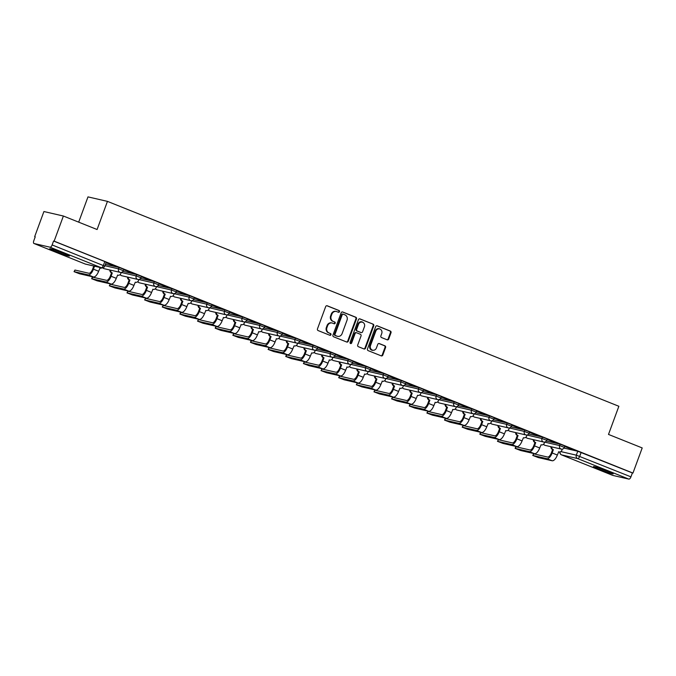 <?xml version="1.0" encoding="UTF-8"?>
<svg xmlns="http://www.w3.org/2000/svg" width="676" height="676" viewBox="0 0 676 676"><rect width="100%" height="100%" fill="white"/><g stroke="black" fill="none" stroke-linecap="round" stroke-linejoin="round"><path stroke-width="1.01" d="M339.496 311.687A0.929 0.837 103 0 0 339.039 310.512L327.243 305.789A1.327 1.191 103 0 0 325.68 306.583L317.466 328.891A1.327 1.191 103 0 0 318.126 330.572L329.922 335.304A0.929 0.837 103 0 0 330.556 333.564L329.035 332.955A4.233 3.819 103 0 1 326.939 327.564L327.623 325.705A4.233 3.819 103 0 1 332.634 323.162L334.164 323.77A0.929 0.837 103 0 0 334.797 322.038L333.268 321.43A4.233 3.819 103 0 1 331.181 316.038L331.865 314.179A4.233 3.819 103 0 1 336.876 311.636L338.397 312.244A0.929 0.837 103 0 0 339.496 311.687M338.194 312.168A0.929 0.837 103 0 0 338.473 310.377L326.812 305.713M329.719 335.22A0.929 0.837 103 0 0 329.989 333.437L329.035 332.955M333.961 323.694A0.929 0.837 103 0 0 334.231 321.911L333.268 321.43M63.992 253.399A10.512 0.634 -159.8 0 0 49.703 248.743A10.512 0.634 -159.8 0 0 55.136 251.354A10.512 0.634 -159.8 0 0 69.434 256.01A10.512 0.634 -159.8 0 0 63.992 253.399M607.749 471.265A10.512 0.634 -159.8 0 0 593.452 466.609A10.512 0.634 -159.8 0 0 598.894 469.22A10.512 0.634 -159.8 0 0 613.191 473.868A10.512 0.634 -159.8 0 0 607.749 471.265M387.137 339.808A1.327 1.191 103 0 0 388.708 339.014L391.007 332.753A1.327 1.191 103 0 0 390.356 331.071L377.25 325.824A1.327 1.191 103 0 0 375.687 326.618L367.482 348.926A1.327 1.191 103 0 0 368.133 350.616L381.23 355.863A1.327 1.191 103 0 0 382.802 355.069L385.582 347.506A1.327 1.191 103 0 0 384.923 345.825L379.32 343.577A1.327 1.191 103 0 0 377.757 344.371L376.371 348.123A3.541 3.194 103 0 1 370.44 345.74L375.839 331.054A3.541 3.194 103 0 1 381.779 333.429L380.875 335.879A1.327 1.191 103 0 0 381.534 337.561L387.137 339.808M50.066 247.205L34.003 243.504A2.696 1.158 -68.2 0 1 33.935 243.478A2.696 1.158 -68.2 0 1 33.8 240.715L35.236 236.803L34.67 236.668L43.915 211.537L63.383 216.024L97.091 229.527L107.45 201.372L618.861 406.276L608.501 434.431L642.2 447.935L632.956 473.065L54.139 241.155L53.573 241.028L52.128 244.94L104.755 266.133L106.2 262.22L104.805 261.553L103.36 265.465A2.696 1.158 -68.2 0 1 101.299 267.73L50.066 247.205A2.696 1.158 -68.2 0 0 52.128 244.94M63.383 216.024L54.139 241.155M356.48 318.92A1.327 1.191 103 0 0 355.829 317.238L342.732 311.991A1.327 1.191 103 0 0 341.16 312.785L332.955 335.093A1.327 1.191 103 0 0 333.606 336.783L346.712 342.031A1.327 1.191 103 0 0 348.275 341.236L356.48 318.92L355.914 318.793A1.327 1.191 103 0 0 355.263 317.112L342.301 311.915M359.995 318.903L373.093 324.159A1.327 1.191 103 0 1 373.743 325.84L365.539 348.148A1.327 1.191 103 0 1 363.967 348.943L358.365 346.695A1.327 1.191 103 0 1 357.714 345.014L361.043 335.964A1.327 1.191 103 0 0 360.384 334.282L356.666 332.795A1.327 1.191 103 0 0 355.103 333.589L351.638 343.011A0.929 0.837 103 0 1 350.084 342.386L358.424 319.697A1.327 1.191 103 0 1 359.995 318.903L359.666 318.835M564.029 448.078L577.76 451.238L576.315 455.159L630.945 476.85A2.696 1.158 111.8 0 1 628.883 479.115L612.819 475.414A2.696 1.158 111.8 0 1 612.743 475.389A2.696 1.158 111.8 0 1 612.676 475.355M34.67 236.668L35.211 236.887M78.686 222.159L87.981 196.885L107.45 201.372M632.956 473.065L632.39 472.938L630.945 476.85M106.022 262.71L114.844 266.099M114.802 266.226L106.064 262.584M123.666 269.775L132.488 273.163M132.437 273.29L123.708 269.648M141.309 276.847L150.131 280.236M150.08 280.363L141.352 276.721M158.944 283.912L167.775 287.3M167.724 287.427L158.995 283.785M176.588 290.984L185.418 294.373M185.368 294.499L176.639 290.857M194.232 298.048L203.062 301.437M203.011 301.564L194.282 297.922M211.875 305.121L220.697 308.51M220.655 308.636L211.926 304.994M229.519 312.185L238.341 315.582M238.298 315.709L229.57 312.058M247.162 319.258L255.984 322.646M255.942 322.773L247.205 319.131M264.806 326.322L273.628 329.719M273.586 329.846L264.848 326.195M282.45 333.395L291.272 336.783M291.221 336.91L282.492 333.268M300.093 340.467L308.915 343.856M308.864 343.983L300.136 340.341M317.728 347.532L326.559 350.92M326.508 351.047L317.779 347.405M335.372 354.604L344.202 357.993M344.152 358.119L335.423 354.477M353.016 361.668L361.846 365.057M361.795 365.184L353.066 361.542M370.659 368.741L379.481 372.13M379.439 372.256L370.71 368.614M388.303 375.805L397.125 379.194M397.082 379.32L388.354 375.679M405.946 382.878L414.768 386.266M414.726 386.393L405.989 382.751M423.59 389.942L432.412 393.339M432.37 393.466L423.632 389.815M441.234 397.015L450.055 400.403M450.005 400.53L441.276 396.888M458.877 404.079L467.699 407.476M467.648 407.603L458.92 403.952M476.512 411.152L485.343 414.54M485.292 414.667L476.563 411.025M494.156 418.216L502.986 421.613M502.936 421.74L494.207 418.098M511.8 425.288L520.621 428.677M520.579 428.804L511.85 425.162M529.443 432.361L538.265 435.75M538.223 435.876L529.494 432.234M547.087 439.425L555.909 442.814M555.866 442.941L547.129 439.299M546.385 441.005L560.117 444.174L559.601 445.56L564.392 447.402L564.908 446.008L560.117 444.174M528.742 433.941L542.473 437.102L541.966 438.496L546.757 440.329L547.264 438.944L542.473 437.102M511.098 426.869L524.83 430.037L524.322 431.423L529.114 433.265L529.621 431.871L524.83 430.037M493.455 419.804L507.186 422.965L506.679 424.359L511.47 426.193L511.977 424.807L507.186 422.965M475.82 412.732L489.542 415.901L489.035 417.286L493.826 419.128L494.333 417.734L489.542 415.901M458.176 405.668L471.899 408.828L471.392 410.222L476.183 412.056L476.698 410.67L471.899 408.828M440.532 398.595L454.264 401.764L453.748 403.149L458.539 404.983L459.055 403.597L454.264 401.764M422.889 391.531L436.62 394.691L436.105 396.077L440.896 397.919L441.411 396.525L436.62 394.691M405.245 384.458L418.976 387.627L418.461 389.013L423.252 390.846L423.767 389.46L418.976 387.627M387.601 377.394L401.333 380.554L400.817 381.94L405.617 383.782L406.124 382.388L401.333 380.554M369.958 370.321L383.689 373.482L383.182 374.876L387.973 376.709L388.48 375.324L383.689 373.482M352.314 363.249L366.046 366.417L365.539 367.803L370.33 369.645L370.837 368.251L366.046 366.417M334.671 356.184L348.402 359.345L347.895 360.739L352.686 362.573L353.193 361.187L348.402 359.345M317.036 349.112L330.758 352.28L330.251 353.666L335.042 355.508L335.55 354.114L330.758 352.28M299.392 342.048L313.115 345.208L312.608 346.602L317.399 348.436L317.914 347.05L313.115 345.208M281.748 334.975L295.48 338.144L294.964 339.529L299.755 341.372L300.271 339.977L295.48 338.144M264.105 327.911L277.836 331.071L277.321 332.465L282.112 334.299L282.627 332.913L277.836 331.071M246.461 320.838L260.192 324.007L259.677 325.393L264.468 327.226L264.984 325.84L260.192 324.007M228.818 313.774L242.549 316.934L242.033 318.32L246.833 320.162L247.34 318.776L242.549 316.934M211.174 306.701L224.905 309.87L224.398 311.256L229.189 313.089L229.696 311.704L224.905 309.87M193.53 299.637L207.262 302.797L206.755 304.183L211.546 306.025L212.053 304.631L207.262 302.797M175.887 292.564L189.618 295.725L189.111 297.119L193.902 298.953L194.409 297.567L189.618 295.725M158.252 285.5L171.974 288.66L171.467 290.046L176.259 291.888L176.766 290.494L171.974 288.66M140.608 278.428L154.331 281.588L153.824 282.982L158.615 284.816L159.13 283.43L154.331 281.588M122.964 271.355L136.696 274.524L136.18 275.909L140.971 277.751L141.487 276.357L136.696 274.524M105.431 264.316L119.052 267.451L118.537 268.845L123.328 270.679L123.843 269.293L119.052 267.451M564.73 446.498L574.355 450.208L564.773 446.371M632.39 472.938L577.76 451.238M53.573 241.028L104.805 261.553M336.369 311.475L335.795 311.349A4.233 3.819 103 0 0 331.299 314.044L331.865 314.179M332.702 321.294A4.233 3.819 103 0 1 330.615 315.903L331.299 314.044M332.127 323.001L331.561 322.875A4.233 3.819 103 0 0 327.057 325.579L327.623 325.705M328.46 332.82A4.233 3.819 103 0 1 326.373 327.438L327.057 325.579M346.577 341.971A1.327 1.191 103 0 0 347.709 341.101L355.914 318.793M343.315 314.213A0.929 0.837 103 0 0 342.217 314.771L335.009 334.358A0.929 0.837 103 0 0 335.465 335.533L337.079 336.175A4.233 3.819 103 0 0 342.09 333.64L347.016 320.247A4.233 3.819 103 0 0 344.921 314.864L343.315 314.213M343.087 314.163L342.749 314.087A0.929 0.837 103 0 0 341.65 314.644L342.217 314.771M337.586 336.335L337.02 336.209A4.233 3.819 103 0 1 336.513 336.048L334.899 335.406A0.929 0.837 103 0 1 334.443 334.223L341.65 314.644M359.556 318.827L373.093 324.159M363.84 348.892A1.327 1.191 103 0 0 364.972 348.022L373.177 325.705A1.327 1.191 103 0 0 372.527 324.024M356.1 332.66A1.327 1.191 103 0 0 354.537 333.454L351.064 342.876L351.638 343.011M350.379 343.476A0.929 0.837 103 0 0 351.064 342.876M364.491 326.576A3.541 3.194 103 0 0 358.559 324.201L356.649 329.373A1.327 1.191 103 0 0 357.308 331.054L361.026 332.55A1.327 1.191 103 0 0 362.589 331.755L364.491 326.576M362.319 321.937L361.753 321.81A3.541 3.194 103 0 0 357.984 324.066L358.559 324.201M360.781 332.491A1.327 1.191 103 0 1 360.46 332.415L356.734 330.927A1.327 1.191 103 0 1 356.083 329.237L357.984 324.066M379.608 328.79L379.033 328.663A3.541 3.194 103 0 0 375.273 330.919L375.839 331.054M372.611 350.379L372.045 350.244A3.541 3.194 103 0 1 369.865 345.605L375.273 330.919M381.095 355.804A1.327 1.191 103 0 0 382.227 354.934L385.016 347.371A1.327 1.191 103 0 0 384.357 345.69L378.89 343.501M387.002 339.758A1.327 1.191 103 0 0 388.134 338.887L390.441 332.626A1.327 1.191 103 0 0 389.782 330.944L376.819 325.748M94.53 266.2L93.44 269.166A6.811 2.915 111.8 0 1 88.226 274.887L74.039 271.659L79.548 273.772L93.432 276.974A6.811 2.915 111.8 0 0 98.637 271.253L100.023 268.042A2.696 2.434 103 0 0 101.983 267.89M74.039 271.659L74.951 270.045L88.826 273.248A5.053 2.163 -68.2 0 0 92.697 268.997L93.795 266.031M91.682 278.732L92.291 277.084L106.47 280.312A5.053 2.163 -68.2 0 0 110.34 276.07L111.548 272.783L112.292 272.952L111.084 276.239A6.811 2.915 111.8 0 1 105.87 281.951L91.682 278.732L97.192 280.844L111.067 284.038A6.811 2.915 111.8 0 0 116.28 278.326L117.658 275.107A2.696 2.434 103 0 0 120.852 273.493L121.249 272.403M111.548 272.783L111.379 272.715A2.696 2.434 -77 0 1 109.884 270.003M110.619 270.172A2.696 2.434 103 0 0 112.123 272.884L112.292 272.952M109.326 285.796L110.239 284.182L124.114 287.385A5.053 2.163 -68.2 0 0 127.984 283.134L129.192 279.856L129.936 280.025L128.727 283.312A6.811 2.915 111.8 0 1 123.514 289.024L109.326 285.796L114.835 287.908L128.71 291.111A6.811 2.915 111.8 0 0 133.924 285.39L135.301 282.179A2.696 2.434 103 0 0 138.495 280.557L138.893 279.475M129.192 279.856L129.023 279.788A2.696 2.434 -77 0 1 127.527 277.067M128.263 277.236A2.696 2.434 103 0 0 129.758 279.957L129.936 280.025M54.638 249.985A10.444 0.625 -159.8 0 0 64.871 253.754M63.519 253.204A9.101 0.549 20.2 0 1 56.015 250.45M598.387 467.851A10.444 0.625 -159.8 0 0 608.628 471.62M607.276 471.071A9.101 0.549 20.2 0 1 599.773 468.316M126.97 292.869L127.882 291.255L141.757 294.449A5.053 2.163 -68.2 0 0 145.627 290.207L146.836 286.92L147.571 287.097L146.362 290.376A6.811 2.915 111.8 0 1 141.157 296.096L126.97 292.869L132.479 294.981L146.354 298.175A6.811 2.915 111.8 0 0 151.568 292.463L152.945 289.243A2.696 2.434 103 0 0 156.139 287.63L156.536 286.548M146.836 286.92L146.667 286.852A2.696 2.434 -77 0 1 145.171 284.14M145.906 284.309A2.696 2.434 103 0 0 147.402 287.021L147.571 287.097M144.613 299.933L145.526 298.319L159.401 301.521A5.053 2.163 -68.2 0 0 163.271 297.271L164.479 293.992L165.214 294.161L164.006 297.448A6.811 2.915 111.8 0 1 158.792 303.161L144.613 299.933L150.123 302.045L163.998 305.248A6.811 2.915 111.8 0 0 169.211 299.527L170.589 296.316A2.696 2.434 103 0 0 173.783 294.694L174.18 293.612M164.479 293.992L164.31 293.925A2.696 2.434 -77 0 1 162.806 291.204M163.55 291.373A2.696 2.434 103 0 0 165.045 294.094L165.214 294.161M162.257 307.005L163.169 305.391L177.044 308.586A5.053 2.163 -68.2 0 0 180.914 304.344L182.123 301.057L182.858 301.234L181.65 304.513A6.811 2.915 111.8 0 1 176.436 310.233L162.257 307.005L167.766 309.118L181.641 312.312A6.811 2.915 111.8 0 0 186.855 306.6L188.232 303.38A2.696 2.434 103 0 0 191.426 301.766L191.823 300.685M182.123 301.057L181.954 300.989A2.696 2.434 -77 0 1 180.45 298.277M181.193 298.446A2.696 2.434 103 0 0 182.689 301.166L182.858 301.234M179.9 314.07L180.5 312.43L194.688 315.658A5.053 2.163 -68.2 0 0 198.558 311.416L199.766 308.129L200.502 308.298L199.293 311.585A6.811 2.915 111.8 0 1 194.08 317.298L179.9 314.07L185.41 316.182L199.285 319.385A6.811 2.915 111.8 0 0 204.498 313.664L205.876 310.453A2.696 2.434 103 0 0 209.061 308.831L209.467 307.749M199.766 308.129L199.597 308.062A2.696 2.434 -77 0 1 198.093 305.341M198.837 305.51A2.696 2.434 103 0 0 200.333 308.231L200.502 308.298M197.536 321.142L198.448 319.528L212.332 322.722A5.053 2.163 -68.2 0 0 216.202 318.48L217.41 315.202L218.145 315.371L216.937 318.649A6.811 2.915 111.8 0 1 211.723 324.37L197.536 321.142L203.054 323.255L216.928 326.449A6.811 2.915 111.8 0 0 222.142 320.737L223.519 317.517A2.696 2.434 103 0 0 226.705 315.903L227.102 314.822M217.41 315.202L217.241 315.134A2.696 2.434 -77 0 1 215.737 312.413M216.472 312.582A2.696 2.434 103 0 0 217.976 315.303L218.145 315.371M215.179 328.215L215.788 326.567L229.975 329.795A5.053 2.163 -68.2 0 0 233.845 325.553L235.054 322.266L235.789 322.435L234.58 325.722A6.811 2.915 111.8 0 1 229.367 331.434L215.179 328.215L220.689 330.327L234.572 333.522A6.811 2.915 111.8 0 0 239.786 327.801L241.163 324.59A2.696 2.434 103 0 0 244.349 322.967L244.746 321.886M235.054 322.266L234.876 322.199A2.696 2.434 -77 0 1 233.381 319.478M234.116 319.647A2.696 2.434 103 0 0 235.62 322.368L235.789 322.435M232.823 335.279L233.735 333.665L247.61 336.868A5.053 2.163 -68.2 0 0 251.48 332.617L252.689 329.339L253.432 329.508L252.224 332.786A6.811 2.915 111.8 0 1 247.01 338.507L232.823 335.279L238.332 337.392L252.216 340.594A6.811 2.915 111.8 0 0 257.421 334.873L258.798 331.662A2.696 2.434 103 0 0 261.992 330.04L262.389 328.959M252.689 329.339L252.52 329.271A2.696 2.434 -77 0 1 251.024 326.55M251.759 326.719A2.696 2.434 103 0 0 253.263 329.44L253.432 329.508M250.466 342.352L251.075 340.704L265.254 343.932A5.053 2.163 -68.2 0 0 269.124 339.69L270.332 336.403L271.076 336.572L269.868 339.859A6.811 2.915 111.8 0 1 264.654 345.571L250.466 342.352L255.976 344.464L269.851 347.658A6.811 2.915 111.8 0 0 275.064 341.946L276.442 338.727A2.696 2.434 103 0 0 279.636 337.104L280.033 336.023M270.332 336.403L270.163 336.335A2.696 2.434 -77 0 1 268.668 333.614M269.403 333.792A2.696 2.434 103 0 0 270.907 336.504L271.076 336.572M268.11 349.416L269.023 347.802L282.898 351.005A5.053 2.163 -68.2 0 0 286.768 346.754L287.976 343.476L288.72 343.645L287.511 346.923A6.811 2.915 111.8 0 1 282.298 352.644L268.11 349.416L273.619 351.528L287.494 354.731A6.811 2.915 111.8 0 0 292.708 349.01L294.085 345.799A2.696 2.434 103 0 0 297.279 344.177L297.677 343.095M287.976 343.476L287.807 343.408A2.696 2.434 -77 0 1 286.311 340.687M287.046 340.856A2.696 2.434 103 0 0 288.542 343.577L288.72 343.645M285.754 356.489L286.354 354.841L300.541 358.069A5.053 2.163 -68.2 0 0 304.411 353.827L305.62 350.54L306.355 350.709L305.146 353.996A6.811 2.915 111.8 0 1 299.941 359.708L285.754 356.489L291.263 358.601L305.138 361.795A6.811 2.915 111.8 0 0 310.352 356.083L311.729 352.864A2.696 2.434 103 0 0 314.923 351.25L315.32 350.16M305.62 350.54L305.451 350.472A2.696 2.434 -77 0 1 303.955 347.76M304.69 347.929A2.696 2.434 103 0 0 306.186 350.641L306.355 350.709M303.397 363.553L304.31 361.939L318.185 365.141A5.053 2.163 -68.2 0 0 322.055 360.891L323.263 357.612L323.998 357.781L322.79 361.068A6.811 2.915 111.8 0 1 317.576 366.781L303.397 363.553L308.907 365.665L322.782 368.868A6.811 2.915 111.8 0 0 327.995 363.147L329.373 359.936A2.696 2.434 103 0 0 332.567 358.314L332.964 357.232M323.263 357.612L323.094 357.545A2.696 2.434 -77 0 1 321.59 354.824M322.334 354.993A2.696 2.434 103 0 0 323.829 357.714L323.998 357.781M321.041 370.625L321.953 369.011L335.828 372.206A5.053 2.163 -68.2 0 0 339.698 367.964L340.907 364.677L341.642 364.854L340.434 368.133A6.811 2.915 111.8 0 1 335.22 373.853L321.041 370.625L326.55 372.738L340.425 375.932A6.811 2.915 111.8 0 0 345.639 370.22L347.016 367A2.696 2.434 103 0 0 350.21 365.386L350.607 364.305M340.907 364.677L340.738 364.609A2.696 2.434 -77 0 1 339.234 361.897M339.977 362.066A2.696 2.434 103 0 0 341.473 364.778L341.642 364.854M338.684 377.69L339.589 376.076L353.472 379.278A5.053 2.163 -68.2 0 0 357.342 375.028L358.55 371.749L359.286 371.918L358.077 375.205A6.811 2.915 111.8 0 1 352.864 380.918L338.684 377.69L344.194 379.802L358.069 383.005A6.811 2.915 111.8 0 0 363.282 377.284L364.66 374.073A2.696 2.434 103 0 0 367.845 372.451L368.251 371.369M358.55 371.749L358.381 371.682A2.696 2.434 -77 0 1 356.877 368.961M357.621 369.13A2.696 2.434 103 0 0 359.117 371.851L359.286 371.918M356.32 384.762L357.232 383.148L371.116 386.342A5.053 2.163 -68.2 0 0 374.986 382.101L376.194 378.813L376.929 378.991L375.721 382.27A6.811 2.915 111.8 0 1 370.507 387.99L356.32 384.762L361.837 386.875L375.712 390.069A6.811 2.915 111.8 0 0 380.926 384.357L382.303 381.137A2.696 2.434 103 0 0 385.489 379.523L385.886 378.442M376.194 378.813L376.025 378.746A2.696 2.434 -77 0 1 374.521 376.033M375.256 376.202A2.696 2.434 103 0 0 376.76 378.923L376.929 378.991M373.963 391.826L374.876 390.213L388.751 393.415A5.053 2.163 -68.2 0 0 392.629 389.173L393.838 385.886L394.573 386.055L393.364 389.342A6.811 2.915 111.8 0 1 388.151 395.054L373.963 391.826L379.473 393.939L393.356 397.142A6.811 2.915 111.8 0 0 398.57 391.421L399.947 388.21A2.696 2.434 103 0 0 403.133 386.587L403.53 385.506M393.838 385.886L393.66 385.819A2.696 2.434 -77 0 1 392.165 383.098M392.9 383.267A2.696 2.434 103 0 0 394.404 385.988L394.573 386.055M391.607 398.899L392.519 397.285L406.394 400.479A5.053 2.163 -68.2 0 0 410.264 396.237L411.473 392.959L412.216 393.128L411.008 396.406A6.811 2.915 111.8 0 1 405.794 402.127L391.607 398.899L397.116 401.012L411 404.206A6.811 2.915 111.8 0 0 416.205 398.494L417.582 395.274A2.696 2.434 103 0 0 420.776 393.66L421.173 392.579M411.473 392.959L411.304 392.891A2.696 2.434 -77 0 1 409.808 390.17M410.543 390.339A2.696 2.434 103 0 0 412.047 393.06L412.216 393.128M409.25 405.963L409.859 404.324L424.038 407.552A5.053 2.163 -68.2 0 0 427.908 403.31L429.116 400.023L429.86 400.192L428.652 403.479A6.811 2.915 111.8 0 1 423.438 409.191L409.25 405.963L414.76 408.084L428.635 411.278A6.811 2.915 111.8 0 0 433.848 405.558L435.226 402.347A2.696 2.434 103 0 0 438.42 400.724L438.817 399.643M429.116 400.023L428.947 399.955A2.696 2.434 -77 0 1 427.452 397.235M428.187 397.404A2.696 2.434 103 0 0 429.691 400.124L429.86 400.192M426.894 413.036L427.807 411.422L441.682 414.625A5.053 2.163 -68.2 0 0 445.552 410.374L446.76 407.096L447.495 407.265L446.295 410.543A6.811 2.915 111.8 0 1 441.082 416.264L426.894 413.036L432.403 415.149L446.278 418.343A6.811 2.915 111.8 0 0 451.492 412.63L452.869 409.411A2.696 2.434 103 0 0 456.063 407.797L456.461 406.715M446.76 407.096L446.591 407.028A2.696 2.434 -77 0 1 445.095 404.307M445.83 404.476A2.696 2.434 103 0 0 447.326 407.197L447.495 407.265M444.538 420.109L445.138 418.461L459.325 421.689A5.053 2.163 -68.2 0 0 463.195 417.447L464.404 414.16L465.139 414.329L463.93 417.616A6.811 2.915 111.8 0 1 458.725 423.328L444.538 420.109L450.047 422.221L463.922 425.415A6.811 2.915 111.8 0 0 469.136 419.703L470.513 416.484A2.696 2.434 103 0 0 473.707 414.861L474.104 413.78M464.404 414.16L464.235 414.092A2.696 2.434 -77 0 1 462.739 411.371M463.474 411.549A2.696 2.434 103 0 0 464.97 414.261L465.139 414.329M462.181 427.173L463.094 425.559L476.969 428.761A5.053 2.163 -68.2 0 0 480.839 424.511L482.047 421.232L482.782 421.401L481.574 424.68A6.811 2.915 111.8 0 1 476.36 430.401L462.181 427.173L467.691 429.285L481.565 432.488A6.811 2.915 111.8 0 0 486.779 426.767L488.157 423.556A2.696 2.434 103 0 0 491.351 421.934L491.748 420.852M482.047 421.232L481.878 421.165A2.696 2.434 -77 0 1 480.374 418.444M481.118 418.613A2.696 2.434 103 0 0 482.613 421.334L482.782 421.401M479.825 434.245L480.425 432.598L494.612 435.826A5.053 2.163 -68.2 0 0 498.482 431.584L499.691 428.297L500.426 428.466L499.218 431.753A6.811 2.915 111.8 0 1 494.004 437.465L479.825 434.245L485.334 436.358L499.209 439.552A6.811 2.915 111.8 0 0 504.423 433.84L505.8 430.62A2.696 2.434 103 0 0 508.994 428.998L509.391 427.916M499.691 428.297L499.522 428.229A2.696 2.434 -77 0 1 498.018 425.517M498.761 425.686A2.696 2.434 103 0 0 500.257 428.398L500.426 428.466M497.46 441.31L498.373 439.696L512.256 442.898A5.053 2.163 -68.2 0 0 516.126 438.648L517.334 435.369L518.069 435.538L516.861 438.817A6.811 2.915 111.8 0 1 511.647 444.538L497.46 441.31L502.978 443.422L516.853 446.625A6.811 2.915 111.8 0 0 522.066 440.904L523.444 437.693A2.696 2.434 103 0 0 526.629 436.071L527.035 434.989M517.334 435.369L517.165 435.302A2.696 2.434 -77 0 1 515.661 432.581M516.405 432.75A2.696 2.434 103 0 0 517.9 435.471L518.069 435.538M515.104 448.382L515.712 446.735L529.899 449.962A5.053 2.163 -68.2 0 0 533.77 445.721L534.978 442.434L535.713 442.603L534.505 445.89A6.811 2.915 111.8 0 1 529.291 451.61L515.104 448.382L520.621 450.495L534.496 453.689A6.811 2.915 111.8 0 0 539.71 447.977L541.087 444.757A2.696 2.434 103 0 0 544.273 443.143L544.67 442.062M534.978 442.434L534.809 442.366A2.696 2.434 -77 0 1 533.305 439.653M534.04 439.822A2.696 2.434 103 0 0 535.544 442.535L535.713 442.603M532.747 455.447L533.66 453.833L547.535 457.035A5.053 2.163 -68.2 0 0 551.413 452.785L552.613 449.506L553.357 449.675L552.148 452.962A6.811 2.915 111.8 0 1 546.935 458.674L532.747 455.447L538.257 457.559L552.14 460.762A6.811 2.915 111.8 0 0 557.354 455.041L558.731 451.83A2.696 2.434 103 0 0 561.917 450.208L562.314 449.126M552.613 449.506L552.444 449.439A2.696 2.434 -77 0 1 550.948 446.718M551.684 446.887A2.696 2.434 103 0 0 553.188 449.608L553.357 449.675M338.473 310.377L339.039 310.512M329.989 333.437L330.556 333.564M334.231 321.911L334.797 322.038M560.835 451.593L576.315 455.159A2.696 2.434 -77 0 0 577.65 458.59L561.587 454.889L612.819 475.414M628.883 479.115L577.65 458.59A2.696 1.158 -68.2 0 0 579.712 456.325L581.157 452.413M34.003 243.504L85.235 264.029L101.299 267.73A2.696 2.434 103 0 0 101.62 267.831A2.696 2.696 0 0 0 104.755 266.133M544.653 442.112L559.601 445.56A2.696 2.434 -77 0 0 561.257 449.092A2.696 2.696 0 0 0 564.392 447.402M527.01 435.048L541.966 438.496A2.696 2.434 -77 0 0 543.622 442.028A2.696 2.696 0 0 0 546.757 440.329M509.366 427.976L524.322 431.423A2.696 2.434 -77 0 0 525.979 434.955A2.696 2.696 0 0 0 529.114 433.265M491.722 420.911L506.679 424.359A2.696 2.434 -77 0 0 508.335 427.891A2.696 2.696 0 0 0 511.47 426.193M474.079 413.839L489.035 417.286A2.696 2.434 -77 0 0 490.692 420.818A2.696 2.696 0 0 0 493.826 419.128M456.435 406.775L471.392 410.222A2.696 2.434 -77 0 0 473.048 413.754A2.696 2.696 0 0 0 476.183 412.056M438.8 399.702L453.748 403.149A2.696 2.434 -77 0 0 455.404 406.682A2.696 2.696 0 0 0 458.539 404.983M421.156 392.638L436.105 396.077A2.696 2.434 -77 0 0 437.761 399.617A2.696 2.696 0 0 0 440.896 397.919M403.513 385.565L418.461 389.013A2.696 2.434 -77 0 0 420.117 392.545A2.696 2.696 0 0 0 423.252 390.846M385.869 378.501L400.817 381.94A2.696 2.434 -77 0 0 402.474 385.481A2.696 2.696 0 0 0 405.617 383.782M368.226 371.428L383.182 374.876A2.696 2.434 -77 0 0 384.838 378.408A2.696 2.696 0 0 0 387.973 376.709M350.582 364.364L365.539 367.803A2.696 2.434 -77 0 0 367.195 371.335A2.696 2.696 0 0 0 370.33 369.645M332.938 357.291L347.895 360.739A2.696 2.434 -77 0 0 349.551 364.271A2.696 2.696 0 0 0 352.686 362.573M315.295 350.219L330.251 353.666A2.696 2.434 -77 0 0 331.908 357.198A2.696 2.696 0 0 0 335.042 355.508M297.651 343.154L312.608 346.602A2.696 2.434 -77 0 0 314.264 350.134A2.696 2.696 0 0 0 317.399 348.436M280.016 336.082L294.964 339.529A2.696 2.434 -77 0 0 296.62 343.062A2.696 2.696 0 0 0 299.755 341.372M262.373 329.018L277.321 332.465A2.696 2.434 -77 0 0 278.977 335.997A2.696 2.696 0 0 0 282.112 334.299M244.729 321.945L259.677 325.393A2.696 2.434 -77 0 0 261.333 328.925A2.696 2.696 0 0 0 264.468 327.226M227.085 314.881L242.033 318.32A2.696 2.434 -77 0 0 243.69 321.86A2.696 2.696 0 0 0 246.833 320.162M209.442 307.808L224.398 311.256A2.696 2.434 -77 0 0 226.054 314.788A2.696 2.696 0 0 0 229.189 313.089M191.798 300.744L206.755 304.183A2.696 2.434 -77 0 0 208.411 307.724A2.696 2.696 0 0 0 211.546 306.025M174.154 293.671L189.111 297.119A2.696 2.434 -77 0 0 190.767 300.651A2.696 2.696 0 0 0 193.902 298.953M156.511 286.607L171.467 290.046A2.696 2.434 -77 0 0 173.124 293.578A2.696 2.696 0 0 0 176.259 291.888M138.867 279.534L153.824 282.982A2.696 2.434 -77 0 0 155.48 286.514A2.696 2.696 0 0 0 158.615 284.816M121.232 272.462L136.18 275.909A2.696 2.434 -77 0 0 137.836 279.441A2.696 2.696 0 0 0 140.971 277.751M104.915 265.702L118.537 268.845A2.696 2.434 -77 0 0 120.193 272.377A2.696 2.696 0 0 0 123.328 270.679M120.193 272.377L104.129 268.676A2.696 2.434 -77 0 1 103.808 268.575A2.696 2.434 103 0 1 102.837 267.831M137.836 279.441L121.773 275.74A2.696 2.434 -77 0 1 121.452 275.639A2.696 2.434 103 0 1 120.227 274.49M155.48 286.514L139.417 282.813A2.696 2.434 -77 0 1 139.095 282.712A2.696 2.434 103 0 1 137.87 281.562M173.124 293.578L157.06 289.877A2.696 2.434 -77 0 1 156.739 289.776A2.696 2.434 103 0 1 155.514 288.627M190.767 300.651L174.704 296.95A2.696 2.434 -77 0 1 174.383 296.849A2.696 2.434 103 0 1 173.157 295.699M208.411 307.724L192.347 304.023A2.696 2.434 -77 0 1 192.026 303.913A2.696 2.434 103 0 1 190.801 302.764M226.054 314.788L209.991 311.087A2.696 2.434 -77 0 1 209.661 310.985A2.696 2.434 103 0 1 208.445 309.836M243.69 321.86L227.635 318.159A2.696 2.434 -77 0 1 227.305 318.058A2.696 2.434 103 0 1 226.08 316.909M261.333 328.925L245.278 325.224A2.696 2.434 -77 0 1 244.949 325.122A2.696 2.434 103 0 1 243.723 323.973M278.977 335.997L262.913 332.296A2.696 2.434 -77 0 1 262.592 332.195A2.696 2.434 103 0 1 261.367 331.046M296.62 343.062L280.557 339.36A2.696 2.434 -77 0 1 280.236 339.259A2.696 2.434 103 0 1 279.011 338.11M314.264 350.134L298.2 346.433A2.696 2.434 -77 0 1 297.879 346.332A2.696 2.434 103 0 1 296.654 345.183M331.908 357.198L315.844 353.497A2.696 2.434 -77 0 1 315.523 353.396A2.696 2.434 103 0 1 314.298 352.247M349.551 364.271L333.488 360.57A2.696 2.434 -77 0 1 333.167 360.469A2.696 2.434 103 0 1 331.941 359.319M367.195 371.335L351.131 367.634A2.696 2.434 -77 0 1 350.81 367.533A2.696 2.434 103 0 1 349.585 366.384M384.838 378.408L368.775 374.707A2.696 2.434 -77 0 1 368.445 374.605A2.696 2.434 103 0 1 367.22 373.456M402.474 385.481L386.418 381.771A2.696 2.434 -77 0 1 386.089 381.67A2.696 2.434 103 0 1 384.864 380.52M420.117 392.545L404.062 388.844A2.696 2.434 -77 0 1 403.733 388.742A2.696 2.434 103 0 1 402.507 387.593M437.761 399.617L421.697 395.916A2.696 2.434 -77 0 1 421.376 395.815A2.696 2.434 103 0 1 420.151 394.666M455.404 406.682L439.341 402.98A2.696 2.434 -77 0 1 439.02 402.879A2.696 2.434 103 0 1 437.795 401.73M473.048 413.754L456.984 410.053A2.696 2.434 -77 0 1 456.663 409.952A2.696 2.434 103 0 1 455.438 408.803M490.692 420.818L474.628 417.117A2.696 2.434 -77 0 1 474.307 417.016A2.696 2.434 103 0 1 473.082 415.867M508.335 427.891L492.272 424.19A2.696 2.434 -77 0 1 491.951 424.089A2.696 2.434 103 0 1 490.725 422.939M525.979 434.955L509.915 431.254A2.696 2.434 -77 0 1 509.594 431.153A2.696 2.434 103 0 1 508.369 430.004M543.622 442.028L527.559 438.327A2.696 2.434 -77 0 1 527.229 438.225A2.696 2.434 103 0 1 526.004 437.076M561.257 449.092L545.202 445.391A2.696 2.434 -77 0 1 544.873 445.29A2.696 2.434 103 0 1 543.648 444.14M559.855 451.965A2.696 2.696 0 0 0 561.511 454.863A2.696 1.158 111.8 0 0 561.587 454.889A2.696 2.434 -77 0 1 560.125 451.906M612.743 475.389L561.511 454.863A2.696 1.158 111.8 0 1 561.41 454.804M33.935 243.478L85.168 264.003A2.696 2.696 0 0 0 85.565 264.13A2.696 2.434 103 0 1 85.235 264.029A2.696 1.158 111.8 0 1 85.168 264.003A2.696 1.158 111.8 0 1 85.091 263.97M330.615 315.903L331.181 316.038M326.373 327.438L326.939 327.564M347.709 341.101L348.275 341.236M355.263 317.112L355.829 317.238M334.443 334.223L335.009 334.358M334.899 335.406L335.465 335.533M336.513 336.048L337.079 336.175M373.177 325.705L373.743 325.84M364.972 348.022L365.539 348.148M354.537 333.454L355.103 333.589M356.083 329.237L356.649 329.373M356.734 330.927L357.308 331.054M360.46 332.415L361.026 332.55M369.865 345.605L370.44 345.74M384.357 345.69L384.923 345.825M385.016 347.371L385.582 347.506M382.227 354.934L382.802 355.069M389.782 330.944L390.356 331.071M390.441 332.626L391.007 332.753M388.134 338.887L388.708 339.014M74.951 270.045L74.352 271.693M93.44 269.166L98.637 271.253M88.226 274.887L93.432 276.974M92.595 277.118L91.995 278.757M111.379 272.715L112.123 272.884M111.084 276.239L116.28 278.326M105.87 281.951L111.067 284.038M110.239 284.182L109.63 285.83M129.023 279.788L129.758 279.957M128.727 283.312L133.924 285.39M123.514 289.024L128.71 291.111M127.882 291.255L127.274 292.894M146.667 286.852L147.402 287.021M146.362 290.376L151.568 292.463M141.157 296.096L146.354 298.175M145.526 298.319L144.917 299.967M164.31 293.925L165.045 294.094M164.006 297.448L169.211 299.527M158.792 303.161L163.998 305.248M163.169 305.391L162.561 307.031M181.954 300.989L182.689 301.166M181.65 304.513L186.855 306.6M176.436 310.233L181.641 312.312M180.813 312.464L180.205 314.103M199.597 308.062L200.333 308.231M199.293 311.585L204.498 313.664M194.08 317.298L199.285 319.385M198.448 319.528L197.848 321.168M217.241 315.134L217.976 315.303M216.937 318.649L222.142 320.737M211.723 324.37L216.928 326.449M216.092 326.601L215.492 328.24M234.876 322.199L235.62 322.368M234.58 325.722L239.786 327.801M229.367 331.434L234.572 333.522M233.735 333.665L233.135 335.304M252.52 329.271L253.263 329.44M252.224 332.786L257.421 334.873M247.01 338.507L252.216 340.594M251.379 340.738L250.779 342.377M270.163 336.335L270.907 336.504M269.868 339.859L275.064 341.946M264.654 345.571L269.851 347.658M269.023 347.802L268.414 349.441M287.807 343.408L288.542 343.577M287.511 346.923L292.708 349.01M282.298 352.644L287.494 354.731M286.666 354.875L286.058 356.514M305.451 350.472L306.186 350.641M305.146 353.996L310.352 356.083M299.941 359.708L305.138 361.795M304.31 361.939L303.701 363.587M323.094 357.545L323.829 357.714M322.79 361.068L327.995 363.147M317.576 366.781L322.782 368.868M321.953 369.011L321.345 370.651M340.738 364.609L341.473 364.778M340.434 368.133L345.639 370.22M335.22 373.853L340.425 375.932M339.589 376.076L338.989 377.723M358.381 371.682L359.117 371.851M358.077 375.205L363.282 377.284M352.864 380.918L358.069 383.005M357.232 383.148L356.632 384.788M376.025 378.746L376.76 378.923M375.721 382.27L380.926 384.357M370.507 387.99L375.712 390.069M374.876 390.213L374.276 391.86M393.66 385.819L394.404 385.988M393.364 389.342L398.57 391.421M388.151 395.054L393.356 397.142M392.519 397.285L391.919 398.925M411.304 392.891L412.047 393.06M411.008 396.406L416.205 398.494M405.794 402.127L411 404.206M410.163 404.358L409.563 405.997M428.947 399.955L429.691 400.124M428.652 403.479L433.848 405.558M423.438 409.191L428.635 411.278M427.807 411.422L427.198 413.061M446.591 407.028L447.326 407.197M446.295 410.543L451.492 412.63M441.082 416.264L446.278 418.343M445.45 418.495L444.842 420.134M464.235 414.092L464.97 414.261M463.93 417.616L469.136 419.703M458.725 423.328L463.922 425.415M463.094 425.559L462.485 427.198M481.878 421.165L482.613 421.334M481.574 424.68L486.779 426.767M476.36 430.401L481.565 432.488M480.737 432.632L480.129 434.271M499.522 428.229L500.257 428.398M499.218 431.753L504.423 433.84M494.004 437.465L499.209 439.552M498.373 439.696L497.773 441.343M517.165 435.302L517.9 435.471M516.861 438.817L522.066 440.904M511.647 444.538L516.853 446.625M516.016 446.768L515.416 448.408M534.809 442.366L535.544 442.535M534.505 445.89L539.71 447.977M529.291 451.61L534.496 453.689M533.66 453.833L533.06 455.48M552.444 449.439L553.188 449.608M552.148 452.962L557.354 455.041M546.935 458.674L552.14 460.762M102.735 267.857A2.696 2.696 0 0 0 104.129 268.676M120.125 274.591A2.696 2.696 0 0 0 121.773 275.74M137.769 281.664A2.696 2.696 0 0 0 139.417 282.813M155.412 288.728A2.696 2.696 0 0 0 157.06 289.877M173.056 295.801A2.696 2.696 0 0 0 174.704 296.95M190.7 302.865A2.696 2.696 0 0 0 192.347 304.023M208.335 309.938A2.696 2.696 0 0 0 209.991 311.087M225.978 317.002A2.696 2.696 0 0 0 227.635 318.159M243.622 324.074A2.696 2.696 0 0 0 245.278 325.224M261.266 331.147A2.696 2.696 0 0 0 262.913 332.296M278.909 338.211A2.696 2.696 0 0 0 280.557 339.36M296.553 345.284A2.696 2.696 0 0 0 298.2 346.433M314.196 352.348A2.696 2.696 0 0 0 315.844 353.497M331.84 359.421A2.696 2.696 0 0 0 333.488 360.57M349.484 366.485A2.696 2.696 0 0 0 351.131 367.634M367.119 373.558A2.696 2.696 0 0 0 368.775 374.707M384.762 380.622A2.696 2.696 0 0 0 386.418 381.771M402.406 387.694A2.696 2.696 0 0 0 404.062 388.844M420.05 394.759A2.696 2.696 0 0 0 421.697 395.916M437.693 401.831A2.696 2.696 0 0 0 439.341 402.98M455.337 408.904A2.696 2.696 0 0 0 456.984 410.053M472.98 415.968A2.696 2.696 0 0 0 474.628 417.117M490.624 423.041A2.696 2.696 0 0 0 492.272 424.19M508.267 430.105A2.696 2.696 0 0 0 509.915 431.254M525.903 437.178A2.696 2.696 0 0 0 527.559 438.327M543.546 444.242A2.696 2.696 0 0 0 545.202 445.391M85.565 264.13L101.62 267.831M342.631 314.053L343.205 314.179M355.939 332.609L356.505 332.744M360.612 332.465L361.187 332.6M99.828 268.026L100.344 268.144M117.472 275.09L117.987 275.208M152.759 289.227L153.266 289.345M170.403 296.299L170.91 296.418M205.69 310.436L206.197 310.554M223.325 317.5L223.84 317.619M240.969 324.573L241.484 324.691M258.612 331.646L259.128 331.764M276.256 338.71L276.771 338.828M329.187 359.919L329.694 360.038M346.83 366.983L347.337 367.102M364.465 374.056L364.981 374.174M382.109 381.12L382.624 381.239M399.753 388.193L400.268 388.311M435.04 402.33L435.555 402.448M452.683 409.402L453.199 409.521M487.971 423.539L488.478 423.658M505.614 430.604L506.121 430.722M558.537 451.813L559.052 451.931"/></g></svg>
